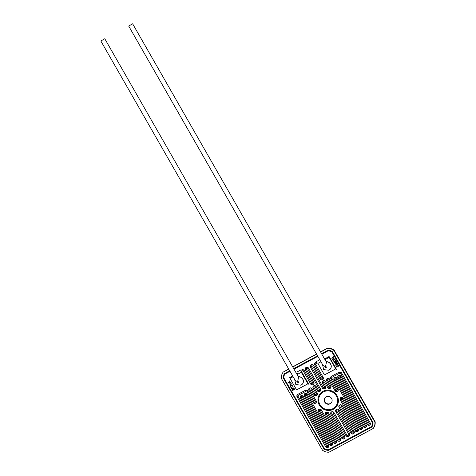 <?xml version="1.0" encoding="UTF-8"?>
<svg xmlns="http://www.w3.org/2000/svg" width="476" height="476" viewBox="0 0 476 476"><rect width="100%" height="100%" fill="white"/><g stroke="black" fill="none" stroke-linecap="round" stroke-linejoin="round"><path stroke-width="0.71" d="M101.781 40.424L103.869 39.27L101.781 40.424M129.633 25.478L131.721 24.324L129.633 25.478M322.734 364.693C323.014 365.663 323.948 366.246 325.536 366.437L326.453 362.236L132.631 23.8L128.698 26.055L132.631 23.8M294.888 379.64C295.168 380.61 296.096 381.193 297.684 381.383L298.601 377.182L104.779 38.746L100.847 41.001L104.779 38.746M302.325 384.156A4.558 4.361 -138.6 0 0 298.309 376.665M330.177 369.209A4.558 4.361 -138.6 0 0 326.161 361.718M323.002 391.302A10.43 9.984 -138.6 0 0 320.336 393.414A10.43 9.984 -138.6 0 0 320.324 406.522A10.43 9.984 -138.6 0 0 333.319 409.318A10.43 9.984 -138.6 0 0 335.985 407.206A10.43 9.984 -138.6 0 0 335.997 394.098A10.43 9.984 -138.6 0 0 323.002 391.302A10.43 9.984 -138.6 0 0 320.336 393.414A10.43 9.984 -138.6 0 0 320.324 406.522A10.43 9.984 -138.6 0 0 333.319 409.318A10.43 9.984 -138.6 0 0 335.985 407.206A10.43 9.984 -138.6 0 0 335.997 394.098A10.43 9.984 -138.6 0 0 323.002 391.302M316.052 386.637A1.642 1.571 -138.6 0 0 313.845 385.965A1.642 1.571 -138.6 0 1 316.052 386.637L315.231 387.077L317.308 390.701A1.88 1.803 -138.6 0 0 320.318 391.093A1.88 1.803 -138.6 0 0 320.503 388.987L308.609 368.222A1.88 1.803 -138.6 0 0 305.598 367.835A1.88 1.803 -138.6 0 0 305.413 369.935L312.845 382.906L313.66 382.466A1.642 1.571 -138.6 0 1 313.5 384.299A1.642 1.571 -138.6 0 0 313.66 382.466L312.845 382.906A0.678 0.649 -138.6 0 1 312.774 383.662L312.774 383.662A0.678 0.649 -138.6 0 1 311.697 383.519L304.289 370.59A1.833 1.755 -138.6 0 0 301.826 369.84L300.838 370.37L301.409 371.369L302.397 370.84L301.921 370.007A1.642 1.571 -138.6 0 1 304.122 370.673L304.122 370.673A1.642 1.571 -138.6 0 0 301.921 370.007M341.476 373.101A1.737 1.666 -138.6 0 0 339.144 372.387L339.144 372.387A1.737 1.666 -138.6 0 1 341.476 373.101L340.661 373.541L369.227 423.414L370.042 422.974A1.547 1.482 -138.6 0 1 369.894 424.699L369.894 424.699A1.547 1.482 -138.6 0 1 367.424 424.384L368.245 423.943L367.424 424.384A1.547 1.482 -138.6 0 0 369.894 424.699A1.547 1.482 -138.6 0 0 370.042 422.974L369.227 423.414A0.577 0.553 -138.6 0 1 369.168 424.062L369.168 424.062A0.577 0.553 -138.6 0 1 368.245 423.943L340.917 376.236A1.737 1.666 -138.6 0 0 338.144 375.873A1.737 1.666 -138.6 0 0 337.972 377.819L365.294 425.526L366.115 425.086A1.547 1.482 -138.6 0 1 365.961 426.811L365.961 426.811A1.547 1.482 -138.6 0 1 363.491 426.49L364.313 426.05L363.491 426.49A1.547 1.482 -138.6 0 0 365.961 426.811A1.547 1.482 -138.6 0 0 366.115 425.086L365.294 425.526A0.577 0.553 -138.6 0 1 365.241 426.169L365.241 426.169A0.577 0.553 -138.6 0 1 364.313 426.05L336.99 378.343A1.737 1.666 -138.6 0 0 334.212 377.986A1.737 1.666 -138.6 0 0 334.045 379.925L361.367 427.632A0.577 0.553 -138.6 0 1 361.308 428.281L361.308 428.281A0.577 0.553 -138.6 0 1 360.38 428.162L359.564 428.602L360.38 428.162L343.267 398.269A1.785 1.708 -138.6 0 0 340.411 397.9A1.785 1.708 -138.6 0 0 340.233 399.899L357.327 429.745L358.148 429.304A1.595 1.523 -138.6 0 1 357.994 431.083L357.994 431.083A1.595 1.523 -138.6 0 1 355.447 430.756L356.262 430.316L355.447 430.756A1.595 1.523 -138.6 0 0 357.994 431.083A1.595 1.523 -138.6 0 0 358.148 429.304L357.327 429.745A0.625 0.601 -138.6 0 1 357.268 430.447L357.268 430.447A0.625 0.601 -138.6 0 1 356.262 430.316L342.161 405.683A1.833 1.755 -138.6 0 0 339.227 405.308A1.833 1.755 -138.6 0 0 339.049 407.355L353.127 431.946L353.948 431.506A1.642 1.571 -138.6 0 1 353.787 433.338L353.787 433.338A1.642 1.571 -138.6 0 1 351.163 432.999L351.984 432.559L351.163 432.999A1.642 1.571 -138.6 0 0 353.787 433.338A1.642 1.571 -138.6 0 0 353.948 431.506L353.127 431.946A0.678 0.649 -138.6 0 1 353.061 432.696L353.061 432.696A0.678 0.649 -138.6 0 1 351.984 432.559L339.043 409.961A1.88 1.803 -138.6 0 0 336.032 409.574A1.88 1.803 -138.6 0 0 335.848 411.675L348.599 433.939L349.42 433.499A2.029 1.94 -138.6 0 1 349.217 435.766L349.217 435.766A2.029 1.94 -138.6 0 1 345.981 435.344L346.796 434.903L345.981 435.344A2.029 1.94 -138.6 0 0 349.217 435.766A2.029 1.94 -138.6 0 0 349.42 433.499L348.599 433.939A1.065 1.017 -138.6 0 1 348.497 435.123L348.497 435.123A1.065 1.017 -138.6 0 1 346.796 434.903L334.051 412.644A1.88 1.803 -138.6 0 0 331.04 412.258A1.88 1.803 -138.6 0 0 330.856 414.358L343.797 436.956L344.612 436.516A1.642 1.571 -138.6 0 1 344.451 438.348L344.451 438.348A1.642 1.571 -138.6 0 1 341.827 438.009L342.649 437.569L341.833 438.009A1.642 1.571 -138.6 0 0 344.451 438.348A1.642 1.571 -138.6 0 0 344.612 436.516L343.797 436.956A0.678 0.649 -138.6 0 1 343.732 437.706L343.732 437.706A0.678 0.649 -138.6 0 1 342.649 437.569L328.565 412.978A1.833 1.755 -138.6 0 0 325.638 412.603A1.833 1.755 -138.6 0 0 325.453 414.65L339.561 439.283L340.382 438.842A1.595 1.523 -138.6 0 1 340.227 440.621L340.227 440.621A1.595 1.523 -138.6 0 1 337.68 440.288L338.495 439.854L337.68 440.288A1.595 1.523 -138.6 0 0 340.227 440.621A1.595 1.523 -138.6 0 0 340.382 438.842L339.561 439.283A0.625 0.601 -138.6 0 1 339.501 439.979L339.501 439.979A0.625 0.601 -138.6 0 1 338.495 439.854L321.401 410.003A1.785 1.708 -138.6 0 0 318.545 409.634A1.785 1.708 -138.6 0 0 318.373 411.627L335.491 441.52A0.577 0.553 -138.6 0 1 335.437 442.162L335.437 442.162A0.577 0.553 -138.6 0 1 334.509 442.043L333.688 442.484L334.509 442.043L307.187 394.336A1.737 1.666 -138.6 0 0 304.408 393.979A1.737 1.666 -138.6 0 0 304.241 395.919L331.564 443.626L332.379 443.186A1.547 1.482 -138.6 0 1 332.23 444.911L332.23 444.911A1.547 1.482 -138.6 0 1 329.761 444.596L330.582 444.156L329.761 444.596A1.547 1.482 -138.6 0 0 332.23 444.911A1.547 1.482 -138.6 0 0 332.379 443.186L331.564 443.626A0.577 0.553 -138.6 0 1 331.504 444.275L331.504 444.275A0.577 0.553 -138.6 0 1 330.582 444.156L303.254 396.448A1.737 1.666 -138.6 0 0 300.481 396.091A1.737 1.666 -138.6 0 0 300.308 398.031L327.631 445.738L328.452 445.298A1.547 1.482 -138.6 0 1 328.297 447.023A1.547 1.482 -138.6 0 0 328.452 445.298L327.631 445.738A0.577 0.553 -138.6 0 1 327.577 446.381L327.577 446.381A0.577 0.553 -138.6 0 1 326.649 446.262L298.083 396.389A0.773 0.738 -138.6 0 1 298.16 395.526L298.16 395.526A0.773 0.738 -138.6 0 1 298.357 395.366L297.881 394.533A1.737 1.666 -138.6 0 0 297.268 396.829L298.083 396.389M314.933 364.878L314.933 364.878A1.642 1.571 -138.6 0 1 315.094 363.045L315.094 363.045A1.642 1.571 -138.6 0 1 315.511 362.712L315.993 363.545L315.511 362.712A1.642 1.571 -138.6 0 0 314.933 364.878L315.755 364.438A0.678 0.649 -138.6 0 1 315.82 363.682L315.82 363.682A0.678 0.649 -138.6 0 1 315.993 363.545L316.98 363.015L316.409 362.01L315.415 362.545A1.833 1.755 -138.6 0 0 314.767 364.961L322.175 377.896A0.678 0.649 -138.6 0 1 322.109 378.652L322.109 378.652A0.678 0.649 -138.6 0 1 321.032 378.515L320.211 378.95L321.032 378.509L313.601 365.544A1.88 1.803 -138.6 0 0 310.59 365.157A1.88 1.803 -138.6 0 0 310.411 367.258L322.3 388.023A1.88 1.803 -138.6 0 0 325.31 388.41A1.88 1.803 -138.6 0 0 325.495 386.31L323.418 382.68L322.597 383.12A1.642 1.571 -138.6 0 1 322.758 381.288A1.642 1.571 -138.6 0 0 322.597 383.12M340.757 376.32A1.547 1.482 -138.6 0 0 338.68 375.689A1.547 1.482 -138.6 0 1 340.757 376.32L339.935 376.76L367.258 424.467A1.737 1.666 -138.6 0 0 370.036 424.83A1.737 1.666 -138.6 0 0 370.209 422.89L341.643 373.011A1.934 1.85 -138.6 0 0 339.049 372.22L331.516 376.266A1.934 1.85 -138.6 0 0 330.838 378.813L337.044 389.654A0.625 0.601 -138.6 0 1 336.984 390.356L336.984 390.356A0.625 0.601 -138.6 0 1 335.979 390.225L335.163 390.665L335.979 390.225L329.701 379.259A1.785 1.708 -138.6 0 0 326.845 378.89A1.785 1.708 -138.6 0 0 326.667 380.883L329.844 386.429L330.665 385.988A1.642 1.571 -138.6 0 1 330.505 387.821L330.505 387.821A1.642 1.571 -138.6 0 1 327.881 387.482L328.696 387.042L327.881 387.482A1.642 1.571 -138.6 0 0 330.505 387.821A1.642 1.571 -138.6 0 0 330.665 385.988L329.844 386.429A0.678 0.649 -138.6 0 1 329.779 387.178L329.779 387.178A0.678 0.649 -138.6 0 1 328.696 387.042L325.548 381.538A1.833 1.755 -138.6 0 0 322.615 381.163A1.833 1.755 -138.6 0 0 322.436 383.21L324.513 386.839A0.726 0.696 -138.6 0 1 324.442 387.642L324.442 387.642A0.726 0.696 -138.6 0 1 323.287 387.494L322.466 387.934A1.69 1.618 -138.6 0 0 325.167 388.285A1.69 1.618 -138.6 0 0 325.334 386.399L324.513 386.839L325.334 386.399A1.69 1.618 -138.6 0 1 325.167 388.285L325.167 388.285A1.69 1.618 -138.6 0 1 322.466 387.934L323.287 387.494L311.393 366.728L310.572 367.169A1.69 1.618 -138.6 0 1 310.739 365.282A1.69 1.618 -138.6 0 0 310.572 367.169M308.442 368.311A1.69 1.618 -138.6 0 0 306.175 367.621A1.69 1.618 -138.6 0 1 308.442 368.311L307.627 368.751L319.521 389.517L320.336 389.076A1.69 1.618 -138.6 0 1 320.175 390.963L320.175 390.963A1.69 1.618 -138.6 0 1 317.474 390.618L318.289 390.177L317.474 390.618A1.69 1.618 -138.6 0 0 320.175 390.963A1.69 1.618 -138.6 0 0 320.336 389.076L319.521 389.517A0.726 0.696 -138.6 0 1 319.45 390.326L319.45 390.326A0.726 0.696 -138.6 0 1 318.289 390.177L316.213 386.548A1.833 1.755 -138.6 0 0 313.279 386.173A1.833 1.755 -138.6 0 0 313.101 388.22L316.254 393.717A0.678 0.649 -138.6 0 1 316.189 394.473L316.189 394.473A0.678 0.649 -138.6 0 1 315.106 394.336L314.285 394.771L315.106 394.336L311.935 388.791A1.785 1.708 -138.6 0 0 309.079 388.422A1.785 1.708 -138.6 0 0 308.9 390.415L315.183 401.387L316.005 400.947A1.595 1.523 -138.6 0 1 315.85 402.726A1.595 1.523 -138.6 0 0 316.005 400.947L315.183 401.387A0.625 0.601 -138.6 0 1 315.124 402.089L315.124 402.089A0.625 0.601 -138.6 0 1 314.118 401.958L307.912 391.117A1.934 1.85 -138.6 0 0 305.318 390.326L297.786 394.366A1.934 1.85 -138.6 0 0 297.101 396.913L325.667 446.791A1.737 1.666 -138.6 0 0 328.446 447.148A1.737 1.666 -138.6 0 0 328.613 445.209L301.29 397.502A0.577 0.553 -138.6 0 1 301.35 396.853L301.35 396.853A0.577 0.553 -138.6 0 1 301.498 396.74M335.229 378.634A0.577 0.553 -138.6 0 0 335.027 379.396L362.349 427.109A1.737 1.666 -138.6 0 1 362.177 429.049L362.177 429.049A1.737 1.666 -138.6 0 1 359.398 428.686L342.28 398.799L343.101 398.358A1.595 1.523 -138.6 0 0 340.554 398.031A1.595 1.523 -138.6 0 0 340.399 399.81L341.215 399.37A0.625 0.601 -138.6 0 1 341.28 398.668L341.28 398.668A0.625 0.601 -138.6 0 1 341.441 398.543M343.101 398.358L343.101 398.358A1.595 1.523 -138.6 0 0 340.554 398.031A1.595 1.523 -138.6 0 0 340.399 399.81M341.215 399.37L358.309 429.215A1.785 1.708 -138.6 0 1 358.136 431.214L358.136 431.214A1.785 1.708 -138.6 0 1 355.28 430.845L341.173 406.212L341.994 405.772A1.642 1.571 -138.6 0 0 339.37 405.433A1.642 1.571 -138.6 0 0 339.209 407.266L340.031 406.825A0.678 0.649 -138.6 0 1 340.096 406.07L340.096 406.07A0.678 0.649 -138.6 0 1 340.269 405.933M341.994 405.772L341.994 405.772A1.642 1.571 -138.6 0 0 339.37 405.433A1.642 1.571 -138.6 0 0 339.209 407.266M338.876 410.05L338.876 410.05A1.69 1.618 -138.6 0 0 336.175 409.705A1.69 1.618 -138.6 0 0 336.014 411.591L336.014 411.591A1.69 1.618 -138.6 0 1 336.175 409.705L336.175 409.705A1.69 1.618 -138.6 0 1 338.876 410.05L338.061 410.49L351.002 433.089A1.833 1.755 -138.6 0 0 353.936 433.463A1.833 1.755 -138.6 0 0 354.114 431.417L340.031 406.825M337.085 410.193A0.726 0.696 -138.6 0 0 336.829 411.151L349.58 433.41A2.219 2.124 -138.6 0 1 349.366 435.891L349.366 435.891A2.219 2.124 -138.6 0 1 345.814 435.433L333.063 413.174L333.884 412.734A1.69 1.618 -138.6 0 0 331.183 412.383A1.69 1.618 -138.6 0 0 331.016 414.269L331.837 413.828A0.726 0.696 -138.6 0 1 331.909 413.025L331.909 413.025A0.726 0.696 -138.6 0 1 332.093 412.876M333.884 412.734L333.884 412.734A1.69 1.618 -138.6 0 0 331.183 412.383A1.69 1.618 -138.6 0 0 331.016 414.269M331.837 413.828L344.779 436.427A1.833 1.755 -138.6 0 1 344.6 438.473L344.6 438.473A1.833 1.755 -138.6 0 1 341.667 438.098L327.583 413.507L328.404 413.067A1.642 1.571 -138.6 0 0 325.78 412.728A1.642 1.571 -138.6 0 0 325.62 414.56L326.441 414.12A0.678 0.649 -138.6 0 1 326.506 413.37L326.506 413.37A0.678 0.649 -138.6 0 1 326.679 413.233M328.404 413.067L328.404 413.067A1.642 1.571 -138.6 0 0 325.78 412.728A1.642 1.571 -138.6 0 0 325.62 414.56M321.24 410.092L321.24 410.092A1.595 1.523 -138.6 0 0 318.694 409.765A1.595 1.523 -138.6 0 0 318.539 411.544L318.539 411.544A1.595 1.523 -138.6 0 1 318.694 409.765L318.694 409.765A1.595 1.523 -138.6 0 1 321.24 410.092L320.419 410.532L337.514 440.377A1.785 1.708 -138.6 0 0 340.37 440.746A1.785 1.708 -138.6 0 0 340.542 438.753L326.441 414.12M305.425 394.628A0.577 0.553 -138.6 0 0 305.223 395.389L332.545 443.102A1.737 1.666 -138.6 0 1 332.373 445.042L332.373 445.042A1.737 1.666 -138.6 0 1 329.594 444.685L302.272 396.972L303.093 396.532A1.547 1.482 -138.6 0 0 300.624 396.216A1.547 1.482 -138.6 0 0 300.475 397.942L301.29 397.502M303.093 396.532L303.093 396.532A1.547 1.482 -138.6 0 0 300.624 396.216A1.547 1.482 -138.6 0 0 300.475 397.942M307.02 394.425L307.02 394.425A1.547 1.482 -138.6 0 0 304.551 394.104A1.547 1.482 -138.6 0 0 304.402 395.83L304.402 395.83A1.547 1.482 -138.6 0 1 304.551 394.104L304.551 394.104A1.547 1.482 -138.6 0 1 307.02 394.425L306.205 394.866L333.527 442.573A1.737 1.666 -138.6 0 0 336.306 442.93A1.737 1.666 -138.6 0 0 336.472 440.99L319.354 411.103L318.539 411.544M314.321 386.798A0.678 0.649 -138.6 0 0 314.083 387.69L317.236 393.194A1.833 1.755 -138.6 0 1 317.058 395.241L317.058 395.241A1.833 1.755 -138.6 0 1 314.124 394.86L310.947 389.32L311.768 388.88A1.595 1.523 -138.6 0 0 309.221 388.553A1.595 1.523 -138.6 0 0 309.067 390.332L309.888 389.892A0.625 0.601 -138.6 0 1 309.947 389.19L309.947 389.19A0.625 0.601 -138.6 0 1 310.108 389.065M311.768 388.88L311.768 388.88A1.595 1.523 -138.6 0 0 309.221 388.553A1.595 1.523 -138.6 0 0 309.067 390.332M313.845 385.965A1.642 1.571 -138.6 0 0 313.267 388.13L313.267 388.13A1.642 1.571 -138.6 0 1 313.428 386.298L313.428 386.298A1.642 1.571 -138.6 0 1 313.845 385.965M338.68 375.689A1.547 1.482 -138.6 0 0 338.138 377.73L338.138 377.73A1.547 1.482 -138.6 0 1 338.287 376.004L338.287 376.004A1.547 1.482 -138.6 0 1 338.68 375.689M339.162 376.528A0.577 0.553 -138.6 0 0 338.954 377.289L366.276 424.997A1.737 1.666 -138.6 0 1 366.109 426.936L366.109 426.936A1.737 1.666 -138.6 0 1 363.331 426.579L336.008 378.872L336.824 378.432A1.547 1.482 -138.6 0 0 334.354 378.111A1.547 1.482 -138.6 0 0 334.206 379.836L335.027 379.396M336.824 378.432L336.824 378.432A1.547 1.482 -138.6 0 0 334.354 378.111A1.547 1.482 -138.6 0 0 334.206 379.836M339.144 372.387L339.626 373.226L332.093 377.266L331.611 376.433L332.093 377.266A0.773 0.738 -138.6 0 0 331.82 378.283L338.025 389.124A1.785 1.708 -138.6 0 1 337.853 391.117L337.853 391.117A1.785 1.708 -138.6 0 1 334.997 390.754L328.714 379.783L329.535 379.348A1.595 1.523 -138.6 0 0 326.988 379.015A1.595 1.523 -138.6 0 0 326.833 380.794L327.655 380.354A0.625 0.601 -138.6 0 1 327.714 379.658L327.714 379.658A0.625 0.601 -138.6 0 1 327.875 379.527M329.535 379.348L329.535 379.348A1.595 1.523 -138.6 0 0 326.988 379.015A1.595 1.523 -138.6 0 0 326.833 380.794M325.382 381.627L325.382 381.627A1.642 1.571 -138.6 0 0 322.758 381.288L322.758 381.288A1.642 1.571 -138.6 0 1 325.382 381.627L324.567 382.067L327.714 387.571A1.833 1.755 -138.6 0 0 330.647 387.946A1.833 1.755 -138.6 0 0 330.826 385.899L327.655 380.354M313.44 365.633L313.44 365.627A1.69 1.618 -138.6 0 0 310.739 365.282L310.739 365.282A1.69 1.618 -138.6 0 1 313.44 365.633L312.619 366.068L320.05 379.039A1.833 1.755 -138.6 0 0 322.978 379.42A1.833 1.755 -138.6 0 0 323.156 377.367L315.755 364.438M305.58 369.846A1.69 1.618 -138.6 0 1 305.741 367.96L305.741 367.96A1.69 1.618 -138.6 0 1 306.175 367.621A1.69 1.618 -138.6 0 0 305.58 369.846L306.395 369.412A0.726 0.696 -138.6 0 1 306.467 368.602L306.467 368.602A0.726 0.696 -138.6 0 1 306.651 368.454M332.938 408.652A9.657 9.246 41.4 0 1 320.907 406.058A9.657 9.246 41.4 0 1 320.913 393.926A9.657 9.246 41.4 0 1 323.382 391.968A9.657 9.246 -138.6 0 0 320.913 393.926A9.657 9.246 -138.6 0 0 320.907 406.058A9.657 9.246 -138.6 0 0 332.938 408.652A9.657 9.246 -138.6 0 0 335.407 406.694A9.657 9.246 -138.6 0 0 335.419 394.562A9.657 9.246 -138.6 0 0 323.382 391.968A9.657 9.246 41.4 0 1 335.419 394.562A9.657 9.246 41.4 0 1 335.407 406.694A9.657 9.246 41.4 0 1 332.938 408.652M326.167 396.829A4.028 3.856 -138.6 0 0 325.132 402.708A4.028 3.856 -138.6 0 0 331.183 402.976A4.028 3.856 -138.6 0 0 326.167 396.829M325.275 397.502A4.028 3.856 -138.6 0 0 330.415 403.493A4.028 3.856 -138.6 0 0 331.314 402.821M284.469 373.6L289.717 370.786L284.469 373.6A7.723 7.396 -138.6 0 0 283.285 378.021L323.912 448.963A7.723 7.396 -138.6 0 0 328.416 450.332L371.857 427.02A7.723 7.396 -138.6 0 0 373.041 422.599L332.409 351.657A7.723 7.396 -138.6 0 0 327.91 350.288L321.562 353.692L327.91 350.288A7.723 7.396 -138.6 0 1 332.409 351.657L373.041 422.599A7.723 7.396 -138.6 0 1 371.857 427.02L328.416 450.332A7.723 7.396 -138.6 0 1 323.912 448.963L283.285 378.021A7.723 7.396 -138.6 0 1 284.469 373.6L284.469 373.6M293.71 368.638L317.563 355.84L293.71 368.638M296.935 372.024L300.648 370.036L308.865 384.388M316.219 361.677L319.807 359.749M288.759 369.114L283.143 372.131A9.657 9.246 -138.6 0 0 281.429 378.521L322.49 450.219A9.657 9.246 41.4 0 0 328.999 452.2L373.178 428.489A9.657 9.246 -138.6 0 0 374.892 422.099L372.512 417.946L372.773 417.648L375.153 421.801A9.657 9.246 -138.6 0 1 373.44 428.192L373.178 428.489M320.604 352.026L327.327 348.42A9.657 9.246 41.4 0 1 333.831 350.401L372.512 417.946M316.611 354.168L292.758 366.972M374.892 422.099L375.153 421.801M336.211 354.555L336.472 354.257L372.773 417.648M336.472 354.257L334.092 350.104L333.831 350.401M327.327 348.42L327.583 348.123A9.657 9.246 41.4 0 1 334.092 350.104M327.583 348.123L320.538 351.907M316.54 354.049L292.686 366.853M288.694 368.995L283.143 372.131M297.702 373.368L296.721 373.892M289.295 377.879L292.728 376.04M306.395 369.412L313.827 382.377A1.833 1.755 -138.6 0 1 313.648 384.43L313.648 384.43A1.833 1.755 -138.6 0 1 310.715 384.049L303.307 371.113L304.122 370.673M311.649 365.776A0.726 0.696 -138.6 0 0 311.393 366.728L311.393 366.728M336.55 369.531L329.1 356.518L324.572 358.946M320.211 378.95A1.642 1.571 -138.6 0 0 322.835 379.289A1.642 1.571 -138.6 0 0 322.996 377.456L322.996 377.456A1.642 1.571 -138.6 0 1 322.835 379.289L322.835 379.289A1.642 1.571 -138.6 0 1 320.211 378.95M322.175 377.896L322.996 377.456L322.175 377.896M323.656 381.794A0.678 0.649 -138.6 0 0 323.418 382.68L323.418 382.68M331.82 378.283L330.998 378.723A1.737 1.666 -138.6 0 1 331.171 376.784A1.737 1.666 -138.6 0 0 330.998 378.723M331.611 376.433A1.737 1.666 -138.6 0 0 331.171 376.784L331.171 376.784A1.737 1.666 -138.6 0 1 331.611 376.433M338.954 377.289L338.138 377.73M310.876 383.959L311.697 383.519L310.876 383.959A1.642 1.571 -138.6 0 0 313.5 384.299L313.5 384.299A1.642 1.571 -138.6 0 1 310.876 383.959M314.083 387.69L313.267 388.13M309.882 389.892L316.165 400.857A1.785 1.708 -138.6 0 1 315.993 402.851L315.993 402.851A1.785 1.708 -138.6 0 1 313.137 402.482L306.925 391.641L307.746 391.201A1.737 1.666 -138.6 0 0 305.413 390.493L305.889 391.326L298.357 395.366L297.881 394.533A1.737 1.666 -138.6 0 0 297.268 396.829M307.746 391.201A1.737 1.666 -138.6 0 0 305.413 390.493M314.285 394.771A1.642 1.571 -138.6 0 0 316.909 395.11A1.642 1.571 -138.6 0 0 317.07 393.277L317.07 393.277A1.642 1.571 -138.6 0 1 316.909 395.11L316.909 395.11A1.642 1.571 -138.6 0 1 314.285 394.771M316.254 393.717L317.07 393.277L316.254 393.717M305.223 395.389L304.402 395.83M313.303 402.398L314.118 401.958L313.303 402.398A1.595 1.523 -138.6 0 0 315.85 402.726L315.85 402.726A1.595 1.523 -138.6 0 1 313.303 402.398M319.58 410.276A0.625 0.601 -138.6 0 0 319.354 411.103L319.354 411.103M336.829 411.151L336.014 411.591M335.163 390.665A1.595 1.523 -138.6 0 0 337.71 390.992A1.595 1.523 -138.6 0 0 337.865 389.213L337.865 389.213A1.595 1.523 -138.6 0 1 337.71 390.992L337.71 390.992A1.595 1.523 -138.6 0 1 335.163 390.665M337.044 389.654L337.865 389.213L337.044 389.654M359.564 428.602A1.547 1.482 -138.6 0 0 362.034 428.918A1.547 1.482 -138.6 0 0 362.182 427.192L362.182 427.192A1.547 1.482 -138.6 0 1 362.034 428.918L362.034 428.918A1.547 1.482 -138.6 0 1 359.564 428.602M361.367 427.632L362.182 427.192L361.367 427.632M333.688 442.484A1.547 1.482 -138.6 0 0 336.157 442.805A1.547 1.482 -138.6 0 0 336.312 441.079L336.312 441.079A1.547 1.482 -138.6 0 1 336.157 442.805L336.157 442.805A1.547 1.482 -138.6 0 1 333.688 442.484M335.491 441.52L336.312 441.079L335.491 441.52M325.828 446.702L326.649 446.262L325.828 446.702A1.547 1.482 -138.6 0 0 328.297 447.023L328.297 447.023A1.547 1.482 -138.6 0 1 325.828 446.702M331.647 358.16L333.378 356.506L332.224 357.91L334.069 357.714L332.938 359.136L334.771 358.94L332.403 359.475L333.593 357.982L331.647 358.16M333.307 361.058L332.938 360.409L334.985 359.315L335.532 360.433L334.914 361.587L333.307 361.058M335.294 361.29L334.914 361.587M334.812 361.397L335.277 360.427L334.884 359.612L333.254 360.487L333.789 361.29L335.098 361.177M334.164 362.551L336.211 361.451L336.443 361.855L336.318 362.789L335.741 362.783L335.449 363.468L334.164 362.551M335.741 362.783L335.449 363.468M336.11 361.748L335.449 362.105L336.205 362.605L336.11 361.748M336.205 362.605L336.252 362.004M335.241 362.218L334.479 362.623L335.342 363.277L335.241 362.218M335.342 363.277L335.515 362.742M335.116 364.205L337.163 363.111L337.639 364.015L337.365 364.711L336.383 364.271L335.877 365.544L336.252 364.039L335.116 364.205M337.639 364.015L337.365 364.711M337.258 364.527L337.056 363.408L336.377 363.771L337.347 364.449M338.335 365.52L337.478 365.104L338.549 365.419L338.305 366.371L336.484 366.115L336.829 367.198L336.014 365.782L338.18 366.193L338.335 365.52L338.18 366.193M288.212 382.799L289.753 380.818L288.652 382.579L290.776 382.609L288.212 382.799M291.467 383.811L289.985 385.899L290.348 385.036L289.807 384.09L288.855 383.924L291.467 383.811M291.074 384.037L290.074 384.078L290.503 384.828L291.074 384.037M290.199 386.274L292.353 385.364L290.515 386.351L290.765 387.262L290.199 386.274M291.627 387.512L291.514 388.208L292.115 388.47L293.775 387.851L292.544 388.511L291.306 388.327L291.366 387.446L293.014 386.512L291.532 387.595M292.038 389.481L294.085 388.386L294.757 389.558L293.984 388.684L293.353 389.023L293.71 390.124L293.139 389.136L292.353 389.558L292.71 390.659L292.038 389.481M328.071 350.854L321.847 354.192L328.071 350.854A7.146 6.842 -138.6 0 1 331.992 352.044A7.146 6.842 -138.6 0 0 328.071 350.854M317.855 356.34L293.995 369.138L317.855 356.34M284.874 374.035L290.003 371.286L284.874 374.035A7.146 6.842 -138.6 0 0 283.845 377.879L324.334 448.576A7.146 6.842 -138.6 0 0 328.25 449.766L371.447 426.585A7.146 6.842 -138.6 0 0 372.476 422.742L331.992 352.044L372.476 422.742A7.146 6.842 -138.6 0 1 371.447 426.585L371.447 426.585M335.747 368.87L329.154 357.363L324.953 359.618L329.154 357.363L335.747 368.87L324.448 374.933L335.747 368.87M317.855 363.426L324.448 374.933L317.855 363.426L320.961 361.76L317.855 363.426M307.895 383.817L301.308 372.309L297.101 374.564L301.308 372.309L307.895 383.817L296.596 389.88L307.895 383.817M290.009 378.372L296.596 389.88L290.009 378.372L293.109 376.706L290.009 378.372M298.303 382.472A0.452 0.434 -138.6 0 0 298.464 381.877A0.452 0.434 -138.6 0 0 297.857 381.692A0.452 0.434 -138.6 0 0 297.696 382.287A0.452 0.434 -138.6 0 0 298.303 382.472M298.357 376.754A4.558 4.361 41.4 0 1 302.284 384.203L302.373 384.108M326.155 367.526A0.452 0.434 -138.6 0 0 326.31 366.931A0.452 0.434 -138.6 0 0 325.709 366.746A0.452 0.434 -138.6 0 0 325.548 367.341A0.452 0.434 -138.6 0 0 326.155 367.526M326.209 361.808A4.558 4.361 41.4 0 1 330.136 369.257L330.219 369.162M322.889 365.134L128.698 26.055M295.037 380.08L100.847 41.001M294.662 379.426L295.816 384.554L301.028 385.197L302.284 384.203M322.514 364.479L323.662 369.608L328.88 370.257L330.136 369.257"/></g></svg>
